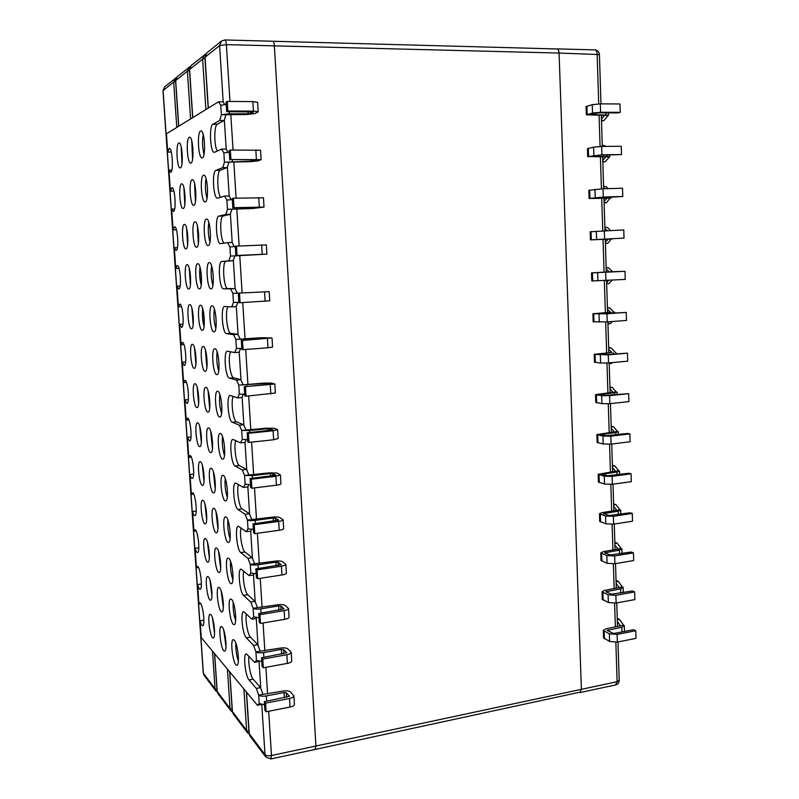 <?xml version="1.0" encoding="UTF-8"?>
<svg xmlns="http://www.w3.org/2000/svg" width="799" height="799" viewBox="0 0 799 799"><rect width="100%" height="100%" fill="white"/><g stroke="black" fill="none" stroke-linecap="round" stroke-linejoin="round"><path stroke-width="1.2" d="M272.479 41.338L272.759 41.238C273.598 41.418 274.137 42.956 274.367 45.853L315.935 746.026L315.176 749.432L314.596 749.092M617.997 641.947L619.205 680.269L617.108 681.707L581.392 689.337L579.984 692.583L581.392 689.337L559.08 53.064C558.891 50.447 558.131 49.049 556.823 48.869C558.131 49.049 558.891 50.447 559.08 53.064L599.42 54.572L600.978 103.86M599.42 54.492C599.07 51.705 597.542 50.177 594.816 49.888C596.174 50.067 596.953 51.446 597.143 54.022L598.721 103.88M556.374 48.959L224.879 39.95L221.443 41.109L219.585 45.573L226.367 44.634C226.127 41.688 225.628 40.13 224.879 39.95M615.859 642.266L617.108 681.707L615.62 684.933L580.154 692.543M315.285 749.412L579.075 692.353M270.941 758.93L315.176 749.432L315.935 746.026L581.392 689.337L559.08 53.064L274.367 45.853C274.137 42.956 273.598 41.418 272.759 41.238M216.968 689.507L215.061 688.768L203.266 673.098L204.115 675.375L203.385 673.357L163.086 90.517L164.614 86.861L162.996 90.647L173.693 82.077L175.62 81.558M176.369 77.643L175.291 78.272L173.693 82.077L176.789 127.441M212.494 651.115L215.061 688.768L215.82 690.855L217.198 692.034M178.766 126.222L175.66 80.509L177.268 76.684L175.56 80.669L187.385 71.181L189.513 70.612M232.149 709.382L230.052 708.553L217.088 691.315L217.987 693.712L217.218 691.614L214.641 653.702M190.272 66.497L189.063 67.186L187.385 71.181L190.581 118.961M227.415 669.103L230.052 708.553L230.851 710.73L232.379 712.029M192.779 117.613L189.563 69.453L191.251 65.418L189.443 69.633L202.596 59.086L204.953 58.437M248.938 731.345L246.611 730.406L232.279 711.34L233.228 713.887L232.429 711.689L229.782 671.949M205.713 54.122L204.354 54.871L202.596 59.086L205.902 109.553M243.895 688.968L246.611 730.406L247.44 732.693L249.158 734.101M208.349 108.045L205.023 57.158L206.801 52.904L204.884 57.368L219.585 45.573L223.201 102.082M261.792 704.598L264.998 754.665L265.867 757.062L270.851 758.95L271.48 755.524C268.354 756.054 266.187 755.764 264.998 754.665L249.078 733.482L250.087 736.189L249.248 733.881L246.521 692.134M224.629 40.05L221.443 41.109L206.801 52.904M268.674 711.28L271.48 755.524L315.935 746.026L274.367 45.853L226.367 44.634L229.972 101.443M620.144 626.066L623.4 624.918L624.319 625.757L621.862 627.245L607.26 630.361L612.713 633.158L614.93 633.327L633.547 629.692L635.784 630.751L617.128 634.406L609.367 633.807L603.305 630.411L605.832 628.873L620.394 625.787L617.347 621.572M617.247 618.356L619.545 619.425L623.4 624.918M619.545 619.425L617.297 619.844M602.276 599.26L608.349 602.516L616.139 603.025L634.855 599.6L634.626 591.929L615.889 595.315L608.099 594.816L602.037 591.789L604.573 590.391L619.195 587.535L616.149 583.47M617.737 549.253L621.023 548.294L621.932 548.963L619.455 550.171L604.733 552.818L610.206 554.995L631.2 552.009L633.447 552.838L614.651 555.944L606.831 555.555L600.758 552.898L603.315 551.65L617.987 549.023L614.93 545.108M614.84 542.321L617.148 543.15L621.023 548.294M617.148 543.15L614.88 543.51M599.719 521.347L605.802 523.824L613.642 524.134L632.498 521.238L632.269 513.467L613.392 516.304L605.552 516.014L599.47 513.737L602.037 512.628L616.768 510.251L613.712 506.486M615.29 471.37L618.606 470.621L619.515 471.1L617.018 472.029L602.176 474.197L607.669 475.735L628.823 473.238L631.08 473.817L612.124 476.374L604.264 476.194L598.171 474.306L615.54 471.2L612.483 467.595M612.404 465.248L614.711 465.827L618.606 470.621M614.711 465.827L612.434 466.127M597.113 442.346L603.215 444.004L611.105 444.104L630.121 441.767L629.882 433.887L610.855 436.164L602.965 436.084L596.863 434.596L614.311 431.879L611.245 428.434M612.813 392.399L616.159 391.86L617.068 392.149L614.541 392.788L599.58 394.456L605.093 395.335L628.673 393.677L609.567 395.665L601.657 395.695L595.545 394.596L613.063 392.289L609.997 388.993M609.937 387.106L612.254 387.425L616.159 391.86M612.254 387.425L609.957 387.655M612.394 362.576L611.495 363.445L609.198 363.655M594.476 362.227L600.598 363.046L608.528 362.936L627.704 361.168L627.465 353.178L608.279 354.876L594.216 354.327L611.814 352.419L608.738 349.283M610.306 312.319L596.943 313.578L602.476 313.787L626.236 312.389L606.97 313.797L592.888 313.757L610.556 312.259L607.48 309.293M607.43 307.865L609.757 307.925L613.672 311.99M609.757 307.925L607.44 308.094M612.104 280.209L608.988 283.615L606.671 283.755M606.631 282.706L608.718 280.419M591.54 272.908L591.809 280.968L625.247 279.42L625.008 271.31L591.54 272.908L609.287 271.82L606.201 269.023M607.21 230.611L604.923 228.474M604.883 227.405L607.22 227.316L610.606 230.472M624.009 238.092L623.769 229.922L590.181 231.76L590.451 239.88L624.009 238.092L594.536 239.67L612.324 238.931L611.405 239.011L607.719 243.276L605.392 243.425M604.064 201.498L606.98 198.182L589.093 198.502L603.275 197.043L622.761 196.474L593.188 198.262L611.045 197.952L610.136 198.132L606.441 202.646L604.114 202.946M606.441 202.646L604.104 202.726M610.136 198.132L606.721 198.152M604.843 188.704L603.625 187.625M603.595 186.636L605.942 186.576L608.249 188.614M622.761 196.474L622.521 188.254L603.015 188.754L588.823 190.342M602.766 160.469L605.682 156.934L588.583 156.524L601.937 154.806L621.502 154.557L599.689 155.246L591.829 156.564L609.767 156.674L605.163 161.738L602.826 162.177M605.163 161.738L602.806 161.778M608.858 156.974L605.422 156.874M602.296 145.578L604.653 145.558L605.692 146.417M621.502 154.557L621.262 146.267L601.677 146.457L593.607 147.156L587.445 148.624M609.028 271.85L625.008 271.31M606.161 267.835L608.488 267.765L612.424 271.63M608.488 267.765L606.161 267.895M607.719 243.276L605.392 243.385M605.352 242.247L608.269 239.141L590.451 239.88M611.405 239.011L608.009 239.141M611.565 352.499L598.261 354.157L603.784 354.706L627.465 353.178M608.688 347.625L611.005 347.815L614.92 352.059M611.005 347.815L608.698 348.014M612.344 321.518L610.246 323.665L607.939 323.845M607.909 322.876L608.978 321.777M592.888 313.757L593.148 321.767L607.23 321.907L626.486 320.439L626.236 312.389M614.061 432.029L617.387 431.38L618.296 431.76L615.779 432.549L600.878 434.466L606.381 435.675L627.615 433.438L629.882 433.887M611.175 426.306L613.482 426.756L617.387 431.38M613.482 426.756L611.195 427.026M595.804 402.426L601.917 403.675L609.827 403.665L628.913 401.617L628.673 393.677M616.518 510.451L619.814 509.592L620.733 510.171L618.236 511.24L603.455 513.647L608.938 515.505L630.011 512.768L632.269 513.467M613.632 503.919L615.929 504.618L619.814 509.592M615.929 504.618L613.662 504.948M598.421 481.987L604.513 484.054L612.374 484.264L631.32 481.647L631.08 473.817M618.945 587.794L622.211 586.736L623.13 587.495L620.663 588.843L606.002 591.729L611.465 594.216L632.379 590.99L634.626 591.929M616.049 580.464L618.346 581.412L622.211 586.736M618.346 581.412L616.089 581.812M600.998 560.439L607.08 563.305L614.89 563.714L633.687 560.548L633.447 552.838M603.545 637.812L609.607 641.457L617.377 642.066L636.014 638.361L635.784 630.751M601.457 119.141L604.384 115.386L586.336 114.826L592.508 113.059L600.588 112.269L620.244 112.329L619.994 103.98L600.329 103.86L592.229 104.679L586.067 106.597M620.244 112.329L617.947 112.909L598.341 112.849L590.461 114.557L608.478 115.116L603.864 120.539L601.527 121.108M603.864 120.539L601.507 120.539M607.57 115.505L604.114 115.296M200.799 603.804L198.941 604.094L199.79 602.935C202.666 602.206 205.663 626.196 202.626 625.737C201.807 625.647 200.958 623.989 200.09 620.763L203.685 620.174L203.905 620.983M265.578 703.15L264.329 701.682L289.468 696.279L286.242 692.733L284.044 692.503L266.337 695.919C262.631 696.498 260.084 696.219 258.696 695.08L282.766 691.105C286.412 690.536 288.968 690.815 290.427 691.924L293.882 695.849C293.842 696.958 292.404 697.827 289.548 698.466L265.578 703.15L266.127 711.779L290.077 707.035C292.923 706.386 294.372 705.497 294.402 704.368L293.892 695.979M261.343 704.518L257.428 705.277L259.236 703.559L258.696 695.08L256.349 688.438L249.038 679.959C245.223 676.094 242.916 653.382 246.392 653.892L254.671 662.391L256.459 660.383L261.762 661.392M248.978 656.189C247.91 662.291 250.477 676.433 253.173 679.19L260.564 687.629L262.931 694.271M260.564 687.629L256.349 688.438M259.166 661.322L254.671 662.391M261.533 657.767L286.791 652.763L283.575 649.587L281.378 649.387L263.58 652.563C259.855 653.093 257.298 652.853 255.92 651.844L280.089 648.139C283.755 647.609 286.322 647.839 287.78 648.838L291.226 652.354C291.186 653.352 289.727 654.141 286.861 654.731L262.771 659.075L261.533 657.767L262.082 666.436L263.33 667.784L287.39 663.37C290.257 662.771 291.705 661.962 291.745 660.943L291.236 652.463M212.524 618.176L214.561 633.427M210.886 614.691C213.962 617.437 216.05 638.501 213.193 637.952C210.077 638.581 206.941 613.882 210.177 614.291L210.886 614.691M235.805 643.065C235.565 649.267 236.414 655.29 238.372 661.133M234.267 640.159C237.802 643.375 240.109 665.847 236.834 665.267C233.218 665.947 229.633 639.23 233.378 639.669L234.267 640.159M223.73 630.141L226.017 646.771M222.132 626.945C225.428 629.912 227.615 651.654 224.569 651.095C221.213 651.744 217.867 626.076 221.343 626.506L222.132 626.945M196.075 530.936L193.897 531.225L194.876 529.757C197.822 529.018 200.539 553.008 197.453 552.548C196.674 552.479 195.875 551 195.066 548.114L198.811 548.024M259.945 614.651L258.706 613.492L284.094 608.898L280.888 606.101L278.681 605.932L260.804 608.858C257.058 609.357 254.491 609.158 253.113 608.269L277.403 604.823C281.088 604.334 283.655 604.533 285.113 605.402L288.549 608.508C288.499 609.397 287.031 610.116 284.144 610.646L259.945 614.651L260.504 623.43L284.684 619.355C287.56 618.806 289.028 618.076 289.078 617.168L288.549 608.608M256.459 660.383L255.92 651.844L253.573 645.412L246.302 637.822C242.437 634.376 240.169 611.185 243.745 611.684L251.885 619.165L253.663 616.868L253.113 608.269L250.776 602.056L243.535 595.365C239.63 592.349 237.403 568.648 241.078 569.138L249.078 575.61L250.846 573.013L256.169 573.742M243.705 571.035C242.237 577.008 244.844 592.498 247.71 594.706L255.031 601.377L257.388 607.57M255.031 601.377L250.776 602.056M254.172 573.762L253.343 574.96L249.078 575.61M255.86 568.868L281.368 564.693L278.182 562.266L275.965 562.136L258.007 564.803C254.242 565.273 251.665 565.113 250.287 564.344L274.696 561.178C278.392 560.728 280.968 560.878 282.427 561.637L285.842 564.324C285.792 565.093 284.314 565.732 281.408 566.221L257.088 569.877L255.86 568.868L256.419 577.687L257.658 578.716L281.957 574.99C284.853 574.491 286.322 573.842 286.382 573.043L285.852 564.414M207.46 542.271L209.338 557.872M205.713 538.756C208.849 540.813 210.886 562.706 207.89 562.166C204.704 562.816 201.867 538.136 205.163 538.526L205.713 538.756M230.551 561.397C230.142 567.689 230.921 573.832 232.879 579.794M228.854 558.421C232.479 560.838 234.706 584.259 231.261 583.679C227.545 584.379 224.329 557.712 228.164 558.131L228.854 558.421M218.566 551.46L220.664 568.439M216.849 548.214C220.214 550.441 222.342 573.073 219.126 572.513C215.7 573.183 212.684 547.555 216.229 547.954L216.849 548.214M191.281 457.128L188.804 457.398L189.892 455.58C192.899 454.831 195.336 478.891 192.199 478.431C191.47 478.391 190.721 477.083 189.982 474.506L193.638 474.087M254.212 524.733L252.983 523.884L278.631 520.129L275.455 518.092L273.238 517.992L255.181 520.409C251.395 520.828 248.819 520.718 247.45 520.069L271.97 517.193C275.685 516.783 278.262 516.883 279.72 517.522L283.126 519.779C283.066 520.439 281.568 520.988 278.661 521.427L254.212 524.733L254.781 533.642L279.201 530.276C282.117 529.827 283.595 529.258 283.665 528.578L283.126 519.859M250.846 573.013L250.287 564.344L247.96 558.361L240.759 552.588C236.794 550.012 234.616 525.772 238.392 526.251L246.242 531.705L248.01 528.818L247.45 520.069L245.123 514.316L237.952 509.472C233.947 507.375 231.82 482.546 235.685 483.015L243.395 487.45L245.143 484.264L250.487 484.703M238.422 484.474C236.474 490.167 239.091 507.365 242.167 508.923L249.418 513.757L251.765 519.5M249.418 513.757L245.123 514.316M248.918 484.743L247.7 486.921L243.395 487.45M250.097 478.541L275.795 475.145L272.699 473.567L270.481 473.507L252.334 475.655L244.574 475.455L269.213 472.858L276.993 473.058L280.379 474.886L275.885 476.284L251.315 479.22L250.097 478.541L250.666 487.49L251.895 488.209L276.434 485.203C279.36 484.803 280.858 484.314 280.928 483.745L280.389 474.946M202.347 465.348L204.025 481.268M200.479 461.792C203.675 463.08 205.643 485.902 202.517 485.383C199.261 486.042 196.734 461.303 200.08 461.682L200.479 461.792M225.228 478.531C224.649 484.913 225.338 491.145 227.296 497.238M223.37 475.475C227.076 477.013 229.213 501.492 225.598 500.933C221.802 501.652 218.976 474.946 222.881 475.335L223.37 475.475M213.353 471.67L215.221 488.968M211.485 468.374C214.921 469.782 216.968 493.402 213.613 492.863C210.107 493.552 207.43 467.864 211.046 468.244L211.485 468.374M186.417 382.351L183.63 382.591L184.849 380.364C187.905 379.615 190.052 403.825 186.886 403.365L184.829 399.929L188.334 399.61M248.399 433.348L247.181 432.828L273.008 429.882L267.695 428.663L249.468 430.551L241.688 430.471L266.437 428.174L274.237 428.234L277.613 429.622L273.078 430.771L248.399 433.348L248.968 442.406L273.638 439.76L278.162 438.561L277.623 429.672M245.143 484.264L244.574 475.455L242.267 469.932L235.126 466.027C231.071 464.419 228.993 438.981 232.958 439.43L240.519 442.846L242.257 439.36L241.688 430.471L239.38 425.188L232.279 422.242C228.164 421.163 226.157 395.056 230.212 395.485L237.623 397.892L239.35 394.087L244.714 394.227M233.178 396.414C230.641 401.478 233.198 421.023 236.524 421.822L243.715 424.748L246.042 430.022M243.715 424.748L239.38 425.188M243.455 394.277L241.977 397.493L237.623 397.892M244.234 386.736L270.202 384.249L264.898 383.46L238.771 385.138L263.64 383.13L271.47 383.061L274.826 383.999L244.234 386.736L244.814 395.835L246.032 396.224L275.375 393.018L274.836 384.039M197.163 387.375L198.641 403.585M195.156 383.76C198.422 384.209 200.319 408.089 197.053 407.58C193.748 408.259 191.54 383.36 194.936 383.72L195.156 383.76M219.835 394.436C219.106 400.898 219.695 407.23 221.613 413.443M217.797 391.29C221.593 391.87 223.63 417.557 219.845 417.008C215.99 417.757 213.553 390.881 217.518 391.25L217.797 391.29M208.06 390.751L209.678 408.339M206.042 387.385C209.558 387.895 211.525 412.644 208.01 412.114C204.444 412.823 202.127 386.976 205.792 387.345L206.042 387.385M181.473 306.596L178.387 306.786L179.735 304.099C182.841 303.34 184.679 327.81 181.493 327.34L179.605 324.354L182.931 324.134M242.477 340.454L267.375 338.257L262.072 337.897L235.835 339.435L260.824 337.727L271.76 337.937L242.477 340.454L243.066 349.662L267.975 347.765L272.579 347.096L272.02 338.037M239.35 394.087L238.771 385.138L236.474 380.094L229.403 378.117C225.248 377.577 223.291 350.771 227.445 351.19L234.706 352.579L236.414 348.464L235.835 339.435L233.548 334.641L226.507 333.652C222.302 333.682 220.414 306.137 224.659 306.516L231.76 306.896L233.458 302.461L238.851 302.292M228.174 306.706C224.719 309.912 227.046 333.473 230.811 333.353L237.922 334.322L240.239 339.116M237.922 334.322L233.548 334.641M237.822 302.342L236.154 306.626L231.76 306.896M238.282 293.423L238.871 302.681L240.08 302.721L269.742 300.804L269.183 291.655L232.879 293.363L269.183 291.645M191.92 308.334L193.168 324.803M189.772 304.639C193.098 304.189 194.916 329.238 191.52 328.749C188.184 329.448 186.287 304.289 189.713 304.639L189.772 304.639M214.372 309.073C213.503 315.615 213.992 322.047 215.83 328.389M212.144 305.847C216.03 305.368 217.957 332.414 214.012 331.885C210.097 332.664 208.07 305.488 212.075 305.847L212.144 305.847M202.706 308.674C202.017 314.716 202.467 320.669 204.055 326.551M200.529 305.218C204.115 304.759 205.982 330.756 202.327 330.257C198.721 330.996 196.754 304.858 200.459 305.218L200.529 305.218M176.439 229.842L173.083 229.962L174.552 226.766C177.688 225.997 179.236 250.806 176.03 250.337L174.312 247.77L177.418 247.64M266.896 254.132L266.337 244.903L235.266 246.192L235.865 255.52L266.896 254.132L234.926 255.89L233.208 260.644L226.147 261.293C221.782 261.093 223.62 289.228 227.915 288.599L234.996 288.569L237.303 293.113M235.296 246.551L229.892 246.921L227.615 242.626L220.574 243.675C216.389 244.524 214.631 216.509 218.866 216.1L225.797 214.432L227.475 209.348L254.042 208.199L259.395 207.291L234.017 207.67L264.02 207.091L252.804 208.499L231.94 209.208L230.242 214.302L223.211 215.97C219.395 216.229 220.204 240.409 224.09 243.146M227.615 242.626L232.04 242.447L234.267 246.611M230.242 214.302L225.797 214.432M231.94 209.208L227.475 209.348L226.876 200.1L224.619 196.055L217.498 198.172C213.373 199.051 211.745 171.346 215.89 170.357L222.781 167.64L224.449 162.217L251.126 161.218L256.469 159.83L230.951 159.55L261.123 159.65L257.837 160.949L249.897 161.688L228.933 162.157L227.246 167.57L220.264 170.287C216.749 171.016 217.068 193.108 220.624 197.253M186.596 228.204L187.615 244.913M184.309 224.409L184.419 224.389C187.785 223.59 189.353 249.338 185.917 248.859C182.611 249.598 180.964 224.669 184.309 224.409M208.839 222.432C207.84 229.033 208.219 235.575 209.957 242.057M206.412 219.096L206.542 219.076C210.487 218.187 212.095 246.062 208.09 245.543C204.224 246.352 202.507 219.445 206.412 219.096M197.283 225.408L198.352 243.555M194.926 221.852L195.046 221.842C198.691 220.993 200.279 247.76 196.574 247.261C193.008 248.04 191.321 222.152 194.926 221.852M173.882 191.081L170.397 191.161L171.935 187.685C175.081 186.916 176.479 211.935 173.273 211.455L171.635 209.088L174.621 208.998M264.02 207.071L263.45 197.782L233.418 198.232L232.229 198.571L232.829 207.98M232.299 199.57L226.876 200.1M224.619 196.055L229.063 195.945L231.151 199.63M227.246 167.57L222.781 167.64M228.933 162.157L224.449 162.217L223.85 152.889L221.593 149.113L226.057 149.073L227.995 152.279M183.91 187.715L184.809 204.544M181.543 183.87L181.733 183.83C185.118 183.021 186.527 208.998 183.081 208.509C179.825 209.268 178.277 184.589 181.543 183.87M206.032 178.606C204.983 185.248 205.303 191.85 206.991 198.392M203.505 175.231L203.745 175.181C207.71 174.282 209.108 202.417 205.093 201.897C201.288 202.736 199.69 176.12 203.505 175.231M261.123 159.61L260.554 150.262L230.352 150.032L229.173 150.552L229.772 160.03M229.273 152.2L223.85 152.889M194.537 183.331L195.465 201.608M192.1 179.715L192.309 179.675C195.965 178.826 197.373 205.842 193.658 205.333C190.142 206.132 188.564 180.524 192.1 179.715M200.01 267.196C199.261 273.268 199.67 279.27 201.218 285.203M197.733 263.69L197.762 263.69C201.388 262.851 203.166 289.398 199.46 288.898C195.845 289.657 194.047 263.48 197.733 263.69M211.615 265.917C210.686 272.489 211.116 278.981 212.904 285.383M209.288 262.631L209.318 262.631C213.243 261.752 215.061 289.378 211.056 288.868C207.151 289.657 205.303 262.432 209.288 262.631M189.263 268.404L190.402 285.003M187.046 264.669L187.076 264.659C190.432 263.86 192.16 289.418 188.734 288.928C185.388 289.657 183.63 264.449 187.046 264.669M233.458 302.461L232.879 293.363L230.591 288.819L223.6 288.839C219.355 289.468 217.508 261.293 221.812 261.493L228.794 260.854L230.482 256.089L262.282 254.362L235.865 255.52M234.996 288.569L230.591 288.819M233.208 260.644L228.794 260.854M234.926 255.89L230.482 256.089L229.892 246.921M178.966 268.344L175.75 268.504L177.158 265.568C180.274 264.809 181.962 289.428 178.776 288.958L176.969 286.182L180.184 286.012M205.393 349.862L206.881 367.59M203.296 346.446C206.851 346.486 208.759 371.845 205.183 371.325C201.588 372.054 199.45 346.077 203.136 346.436L203.296 346.446M217.118 351.92C216.319 358.411 216.859 364.803 218.726 371.076M214.981 348.724C218.826 348.793 220.804 375.14 216.938 374.601C213.053 375.36 210.816 348.344 214.801 348.714L214.981 348.724M194.547 347.994L195.915 364.334M192.479 344.339C195.765 344.349 197.623 368.788 194.297 368.289C190.971 368.988 188.914 343.969 192.329 344.329L192.479 344.339M230.621 351.78C227.685 356.214 230.172 377.398 233.678 377.757L240.839 379.715L243.156 384.748M240.839 379.715L236.474 380.094M240.659 348.494L239.071 352.239L234.706 352.579M236.414 348.464L241.797 348.444M241.268 340.274L241.857 349.453L243.066 349.662M183.95 344.599L181.023 344.818L182.302 342.362C185.388 341.612 187.375 365.942 184.199 365.473L182.222 362.267L185.648 361.997M210.716 431.36L212.464 448.798M208.769 428.024C212.244 428.993 214.262 453.163 210.826 452.624C207.281 453.323 204.784 427.565 208.429 427.944L208.769 428.024M222.541 436.634C221.892 443.055 222.531 449.348 224.459 455.5M220.594 433.537C224.349 434.606 226.437 459.675 222.731 459.125C218.906 459.854 216.269 433.078 220.204 433.458L220.594 433.537M199.76 426.496L201.348 442.566M197.822 422.911C201.058 423.79 202.986 447.13 199.79 446.611C196.514 447.28 194.137 422.471 197.513 422.841L197.822 422.911M235.795 440.639C233.568 446.092 236.164 464.339 239.36 465.537L246.581 469.432L248.918 474.936M246.581 469.432L242.267 469.932M246.212 439.69L244.854 442.386L240.519 442.846M242.257 439.36L247.61 439.65M247.181 432.828L247.75 441.847L248.968 442.406M188.854 419.865L186.227 420.114L187.385 418.097C190.412 417.358 192.699 441.477 189.553 441.018L187.415 437.343L191.001 436.963M215.97 511.7L217.947 528.838M214.172 508.434C217.578 510.261 219.665 533.372 216.379 532.823C212.914 533.502 210.067 507.854 213.653 508.254L214.172 508.434M227.895 520.119C227.405 526.461 228.134 532.643 230.102 538.676M226.127 517.103C229.782 519.09 231.97 543.02 228.434 542.451C224.689 543.16 221.663 516.494 225.528 516.893L226.127 517.103M204.914 503.939L206.691 519.71M203.106 500.404C206.272 502.082 208.269 524.434 205.213 523.894C201.987 524.553 199.301 499.854 202.636 500.244L203.106 500.404M241.058 527.939C239.37 533.802 241.987 550.082 244.943 551.979L252.234 557.732L254.591 563.704M252.234 557.732L247.96 558.361M251.575 529.437L250.536 531.115L246.242 531.705M248.01 528.818L253.343 529.397M252.983 523.884L253.553 532.773L254.781 533.642M193.688 494.152L191.361 494.431L192.399 492.793C195.365 492.054 197.942 516.064 194.836 515.605C194.077 515.555 193.308 514.156 192.529 511.43L196.234 511.18M221.153 590.93L223.35 607.749M219.495 587.714C222.831 590.321 224.988 612.493 221.862 611.934C218.467 612.603 215.281 586.955 218.796 587.375L219.495 587.714M233.188 602.376C232.859 608.628 233.678 614.711 235.645 620.613M231.57 599.44C235.146 602.266 237.413 625.198 234.057 624.618C230.392 625.307 226.996 598.631 230.781 599.05L231.57 599.44M210.007 580.354L211.955 595.784M208.309 576.848C211.415 579.265 213.473 600.728 210.556 600.179C207.4 600.818 204.414 576.139 207.68 576.548L208.309 576.848M246.342 613.782C245.083 619.834 247.67 634.616 250.457 637.113L257.807 644.673L260.164 651.085M257.807 644.673L253.573 645.412M256.709 617.727L256.129 618.456L251.885 619.165M253.663 616.868L258.976 617.747M258.706 613.492L259.266 622.241L260.504 623.43M198.442 567.49L196.424 567.779L197.343 566.471C200.249 565.732 203.106 589.712 200.05 589.263C199.251 589.183 198.422 587.615 197.583 584.558L201.198 584.009L201.368 584.628M259.236 703.559L264.519 704.708M264.329 701.682L264.878 710.291L266.127 711.779M221.593 149.113L214.392 152.329C210.327 153.228 208.839 125.823 212.884 124.245L219.745 120.469L221.393 114.696L229.323 113.808L248.189 113.858L250.467 113.598L253.533 111.98L226.686 111.69L227.865 111.031L253.423 111.111L258.197 111.82L254.931 113.608L246.971 114.497L225.907 114.706L224.229 120.469L217.278 124.235C213.982 125.423 214.022 146.137 217.288 151.071M171.306 152.07L167.7 152.1L169.298 148.324C172.444 147.555 173.703 172.804 170.507 172.324L168.949 170.147L170.397 191.161M168.949 170.147L171.805 170.097M197.583 584.558L198.941 604.094M192.529 511.43L193.897 531.225M187.415 437.343L188.804 457.398M182.222 362.267L183.63 382.591M176.969 286.182L178.387 306.786M171.635 209.088L173.083 229.962M174.312 247.77L175.75 268.504M179.605 324.354L181.023 344.818M184.829 399.929L186.227 420.114M189.982 474.506L191.361 494.431M195.066 548.114L196.424 567.779M236.464 246.032L237.063 255.39M230.352 150.032L230.951 159.55M233.418 198.232L234.017 207.67M239.48 293.443L240.08 302.721M245.453 387.086L246.032 396.224M251.315 479.22L251.895 488.209M257.088 569.877L257.658 578.716M257.428 705.277L201.248 637.572L200.09 620.763M226.227 104.439L220.784 105.298L218.536 101.783L223.031 101.813L224.789 104.529M191.77 140.934L192.559 159.351M203.206 134.452C202.117 141.133 202.377 147.785 204.005 154.397M181.203 146.946L181.982 163.885M189.243 137.278L189.553 137.178C193.218 136.329 194.437 163.625 190.731 163.106C187.266 163.925 185.797 138.567 189.243 137.278M258.197 111.77L257.628 102.362L252.834 101.593L227.256 101.423L226.077 102.132L226.686 111.69M200.579 131.026L200.919 130.926C204.894 130.017 206.092 158.472 202.077 157.932C198.332 158.791 196.854 132.454 200.579 131.026M178.766 143.051L179.036 142.971C182.432 142.152 183.67 168.389 180.234 167.89C177.018 168.669 175.56 144.229 178.766 143.051M225.907 114.706L221.393 114.696L220.784 105.298M224.229 120.469L219.745 120.469M218.536 101.783L166.432 133.793L167.7 152.1M262.771 659.075L263.33 667.784M227.256 101.423L227.865 111.031M599.09 115.266L600.079 146.497M600.409 156.924L601.427 188.804M601.727 198.292L602.766 230.811M603.035 239.36L604.074 272.139M604.354 280.679L605.372 312.689M605.662 322.007L606.651 352.948M606.97 363.046L607.919 392.928M608.269 403.795L609.188 432.629M609.557 444.244L610.436 472.049M610.836 484.414L611.684 511.2M612.104 524.294L612.923 550.082M613.362 563.904L614.151 588.693M614.611 603.225L615.37 627.035M192.169 142.671L193.008 155.176M195.036 185.448L195.865 197.862M197.882 227.915L198.701 240.239M200.699 270.072L201.518 282.307M203.505 311.92L204.314 324.064M206.282 353.468L207.091 365.513M209.038 394.706L209.847 406.671M211.785 435.655L212.584 447.53M214.502 476.304L215.291 488.099M217.208 516.663L217.987 528.369M219.895 556.733L220.664 568.359M222.551 596.523L223.291 607.58M225.198 636.024L225.897 646.411M224.349 120.03L226.237 149.363M227.375 167.161L229.233 196.254M230.362 213.912L232.219 242.766M233.338 260.284L235.166 288.918M236.284 306.287L238.102 334.691M239.211 351.93L241.008 380.104M242.107 397.203L243.895 425.148M244.983 442.117L246.761 469.852M247.84 486.681L249.598 514.196M250.666 530.896L252.414 558.191M253.483 574.761L255.211 601.847M256.269 618.286L257.987 645.163M259.036 661.472L260.744 688.139M267.585 694.031L265.887 667.315M264.839 650.845L263.071 622.99M262.082 607.33L260.234 578.326M259.295 563.465L257.378 533.293M256.489 519.26L254.501 487.889M253.663 474.696L251.595 442.127M250.816 429.782L248.669 395.984M247.94 384.509L245.712 349.463M245.043 338.876L242.736 302.561M242.127 292.863L239.76 255.65M239.141 245.922L236.794 208.968M236.114 198.162L233.807 161.907M233.058 150.002L230.801 114.457M616.139 603.025L615.889 595.315M613.642 524.134L613.392 516.304M611.105 444.104L610.855 436.164M608.528 362.936L608.279 354.876M605.922 280.589L605.662 272.419M601.937 154.806L601.677 146.457M603.275 197.043L603.015 188.754M604.603 238.961L604.344 230.731M607.23 321.907L606.97 313.797M609.827 403.665L609.567 395.665M612.374 484.264L612.124 476.374M614.89 563.714L614.651 555.944M608.349 602.516L608.099 594.816M605.802 523.824L605.552 516.014M603.215 444.004L602.965 436.084M600.598 363.046L600.339 355.016M597.942 280.918L597.672 272.769M593.877 155.485L593.607 147.156M595.245 197.603L594.975 189.333M596.593 239.41L596.324 231.201M599.27 322.127L599.01 314.047M601.917 403.675L601.657 395.695M604.513 484.054L604.264 476.194M607.08 563.305L606.831 555.555M603.155 600.179L602.905 592.538M600.588 522.057L600.339 514.316M597.992 442.836L597.732 434.976M595.355 362.486L595.085 354.516M592.678 280.988L592.409 272.898M588.583 156.524L588.314 148.264M589.962 198.312L589.692 190.112M591.32 239.8L591.05 231.66M594.017 321.887L593.757 313.857M596.673 402.806L596.414 394.886M599.29 482.586L599.04 474.786M601.877 561.258L601.627 553.567M606.751 592.159L606.721 591.33M604.214 513.977L604.194 513.328M602.925 474.466L602.905 473.917M605.482 553.208L605.462 552.469M620.793 593.078L620.663 588.843M618.346 514.516L618.236 511.24M615.849 434.836L615.779 432.549M613.332 354.027L613.292 352.759M607.16 156.434L607.12 155.156M608.448 197.862L608.429 197.123M612.054 313.188L612.034 312.429M614.601 394.576L614.541 392.788M617.098 474.816L617.018 472.029M619.575 553.937L619.455 550.171M600.588 112.269L600.329 103.86M605.852 114.716L605.802 112.869M622.012 631.949L621.862 627.245M608.009 630.85L607.979 629.922M617.377 642.066L617.128 634.406M592.508 113.059L592.229 104.679M609.607 641.457L609.367 633.807M587.205 114.437L586.935 106.117M604.424 638.84L604.174 631.25M253.173 679.19L249.038 679.959M247.71 594.706L243.535 595.365M242.167 508.923L237.952 509.472M236.524 421.822L232.279 422.242M230.811 333.353L226.507 333.652M223.211 215.97L218.866 216.1M220.264 170.287L215.89 170.357M226.147 261.293L221.812 261.493M227.915 288.599L223.6 288.839M233.678 377.757L229.403 378.117M239.36 465.537L235.126 466.027M244.943 551.979L240.759 552.588M250.457 637.113L246.302 637.822M289.548 698.466L290.077 707.035M284.144 610.646L284.684 619.355M278.661 521.427L279.201 530.276M273.078 430.771L273.638 439.76M267.415 338.636L267.975 347.765M261.653 244.983L262.232 254.272M255.8 149.783L256.379 159.231M258.736 197.583L259.315 206.941M264.549 292.005L265.118 301.213M270.262 384.888L270.821 393.947M275.885 476.284L276.434 485.203M281.408 566.221L281.957 574.99M286.242 692.733L286.531 697.357M280.888 606.101L281.118 609.797M275.455 518.092L275.625 520.838M269.932 428.683L270.042 430.441M264.319 337.837L264.369 338.586M253.323 159.73L253.393 161.008M256.259 207.301L256.299 208.03M267.136 383.44L267.216 384.699M272.699 473.567L272.839 475.824M278.182 562.266L278.382 565.492M284.044 692.503L284.374 697.777M278.681 605.932L278.941 610.156M273.238 517.992L273.428 521.128M267.695 428.663L267.825 430.671M262.072 337.897L262.122 338.746M251.036 159.76L251.126 161.218M253.982 207.36L254.042 208.199M264.898 383.46L264.988 384.898M270.481 473.507L270.641 476.084M275.965 562.136L276.194 565.822M266.337 695.919L266.676 701.232M260.804 608.858L261.073 613.103M255.181 520.409L255.38 523.565M249.468 430.551L249.598 432.569M243.655 339.235L243.715 340.094M232.259 160L232.359 161.478M235.305 207.9L235.365 208.749M246.571 385.078L246.671 386.516M252.334 475.655L252.504 478.251M258.007 564.803L258.237 568.508M217.278 124.235L212.884 124.245M263.58 652.563L263.89 657.337M229.193 111.7L229.323 113.808M281.378 649.387L281.667 654.141M248.06 111.76L248.189 113.858M283.575 649.587L283.835 653.752M250.357 111.77L250.467 113.598M286.861 654.731L287.39 663.37M252.834 101.593L253.423 111.111M556.923 48.879L594.816 49.888M615.809 684.893C617.967 684.224 619.095 682.736 619.215 680.428M617.507 626.626L616.758 602.915M616.299 588.314L615.52 563.615M615.08 549.732L614.261 524.034M613.852 510.881L613.003 484.174M612.613 471.76L611.734 444.024M611.365 432.369L610.456 403.595M610.116 392.699L609.168 362.876M608.848 352.749L607.869 321.857M607.58 312.519L606.561 280.549M606.291 272.01L605.262 239.261M604.993 230.711L603.964 198.222M603.664 188.734L602.656 156.894M602.326 146.447L601.337 115.266M176.389 77.623L164.614 86.861M204.115 675.375L215.82 690.855M162.996 90.647L203.266 673.098M190.282 66.477L177.268 76.684M217.987 693.712L230.851 710.73M175.56 80.669L178.656 126.292M214.522 653.562L217.088 691.315M205.733 54.092L191.251 65.418M233.228 713.887L247.44 732.693M189.443 69.633L192.649 117.693M229.643 671.789L232.279 711.34M250.087 736.189L265.867 757.062M204.884 57.368L208.199 108.145M246.362 691.934L249.078 733.482M602.286 599.41L602.037 591.789M599.719 521.467L599.47 513.737M597.123 442.436L596.863 434.596M594.476 362.277L594.216 354.327M587.714 156.814L587.445 148.574M589.093 198.502L588.823 190.312M595.804 402.496L595.545 394.596M598.421 482.087L598.171 474.306M601.008 560.578L600.758 552.898M623.29 592.628L623.13 587.645M620.853 514.137L620.733 510.281M618.386 434.536L618.306 431.85M615.879 353.797L615.839 352.299M609.767 156.634L609.717 155.116M611.045 197.922L611.025 197.053M614.621 312.998L614.591 312.109M617.138 394.316L617.078 392.209M619.625 474.476L619.525 471.2M622.071 553.517L621.942 549.103M608.478 115.046L608.409 112.879M624.488 631.46L624.319 625.927M586.336 114.826L586.067 106.527M603.555 637.982L603.305 630.411"/></g></svg>
